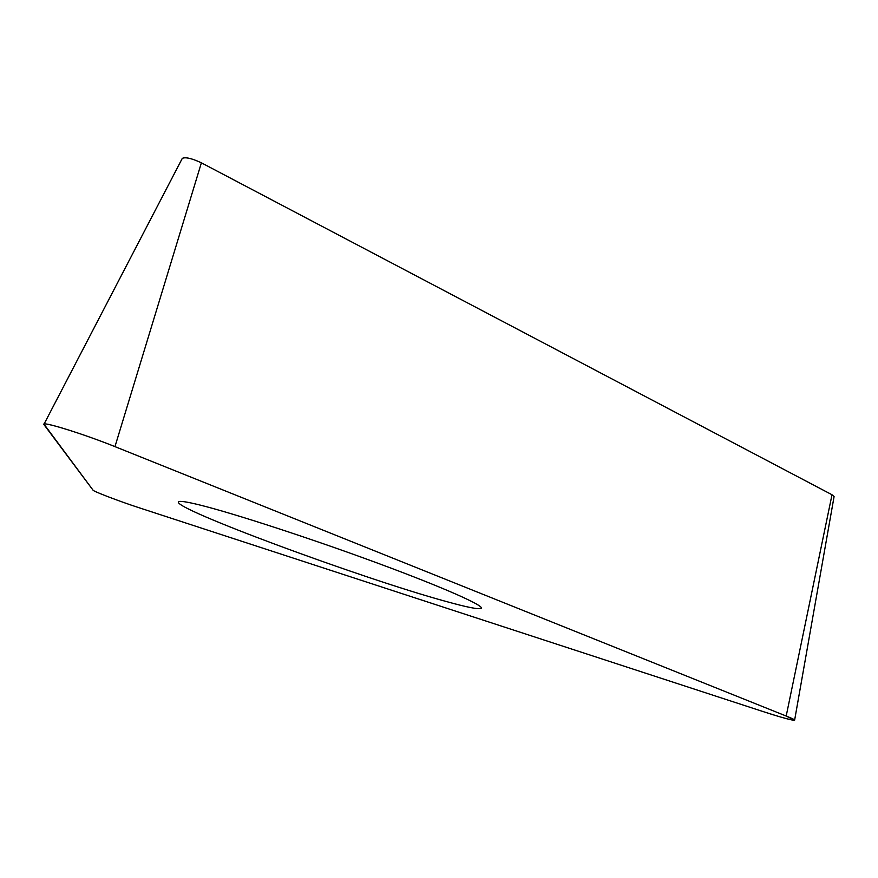<?xml version="1.0" encoding="UTF-8"?>
<svg xmlns="http://www.w3.org/2000/svg" width="878" height="878" viewBox="0 0 878 878"><rect width="100%" height="100%" fill="white"/><g stroke="black" fill="none" stroke-linecap="round" stroke-linejoin="round"><path stroke-width="1.32" d="M762.894 711.509L138.417 507.528C120.418 501.689 93.463 491.428 93.079 490.22L44.01 424.162C44.789 421.868 85.594 434.731 114.963 446.628L786.194 716.042L794.601 720.234C792.241 720.487 781.672 717.578 762.894 711.509L138.417 507.528C120.418 501.689 93.463 491.428 93.079 490.22L44.054 424.732C39.367 420.266 82.96 433.655 114.963 446.628L786.194 716.042C804.928 723.483 789.948 720.41 762.894 711.509M199.964 505.037C186.773 501.777 179.628 500.701 178.552 501.821C171.287 508.044 362.559 578.723 445.969 601.43C466.964 607.269 478.697 609.584 481.155 608.388C485.205 606.029 443.16 587.305 376.651 562.787C310.274 538.302 233.537 513.334 199.964 505.037M794.634 720.092L834.078 496.608L832.015 494.753L201.391 162.825C191.876 158.38 185.51 156.888 182.295 158.369L44.01 424.162M786.194 716.042L832.015 494.753M201.391 162.825L114.963 446.628M481.155 608.388L481.353 607.817"/></g></svg>
